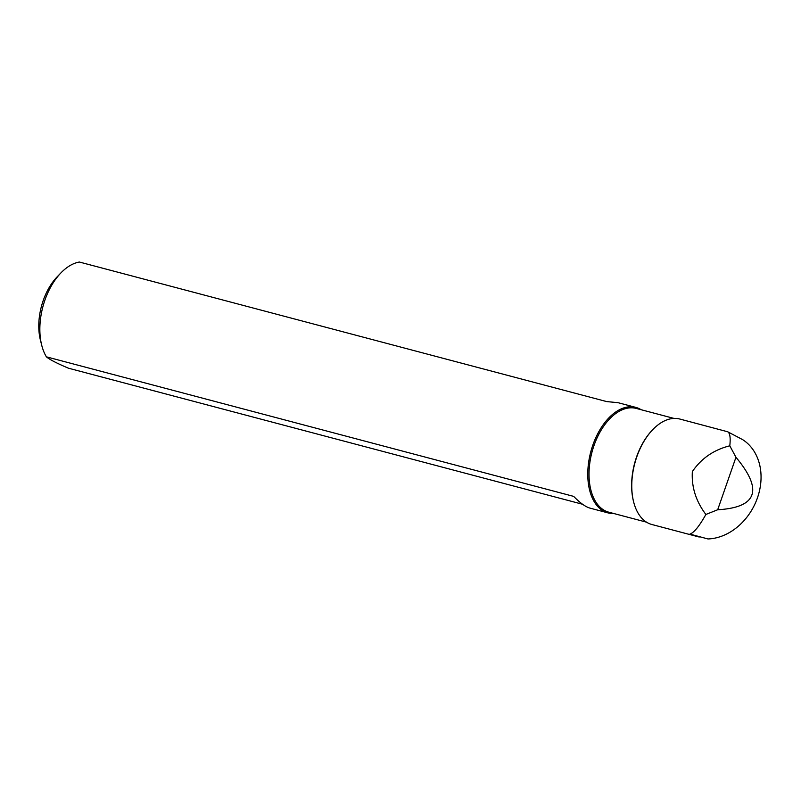 <?xml version="1.0" encoding="UTF-8"?>
<svg xmlns="http://www.w3.org/2000/svg" width="801" height="801" viewBox="0 0 801 801"><rect width="100%" height="100%" fill="white"/><g stroke="black" fill="none" stroke-linecap="round" stroke-linejoin="round"><path stroke-width="1.2" d="M729.791 445.817L735.959 457.281C763.293 490.002 757.205 507.494 717.686 509.756L705.881 514.462C695.919 501.266 691.413 486.968 692.354 471.569C701.386 458.362 713.861 449.782 729.791 445.817C730.682 437.777 729.981 433.101 727.678 431.769L679.789 419.033A54.548 32.14 104.8 0 0 652.715 429.686A54.548 32.14 104.8 0 0 633.621 501.857A54.548 32.14 104.8 0 0 651.874 524.505L699.233 537.04M705.881 514.462C699.323 526.187 693.996 532.735 689.901 534.097L707.994 538.963A54.548 43.715 -62.7 0 0 757.466 497.801A54.548 43.715 -62.7 0 0 742.597 439.609L727.678 431.769M673.981 418.412L636.254 408.43A53.667 31.619 104.8 0 0 593.982 445.606A53.667 31.619 104.8 0 0 608.79 512.189L646.517 522.172M652.475 429.937A53.667 31.619 104.8 0 0 652.244 430.187A53.667 31.619 104.8 0 0 636.585 456.88A53.667 31.619 104.8 0 0 633.451 501.186A53.667 31.619 104.8 0 0 633.531 501.516M717.686 509.756L735.959 457.281M41.702 345.201L40.4 340.035A47.73 28.125 -75.2 0 1 57.111 276.876L60.796 273.031A54.548 32.14 104.8 0 0 44.896 300.165A54.548 32.14 104.8 0 0 41.702 345.201A54.548 32.14 104.8 0 0 46.378 356.825L573.686 496.39C580.084 502.978 585.551 506.903 590.097 508.154L607.869 512.86A54.548 32.14 -75.2 0 1 592.81 445.176A54.548 32.14 -75.2 0 1 635.784 407.389A54.548 32.14 -75.2 0 1 641.14 409.722M613.676 513.481A54.548 32.14 -75.2 0 1 607.869 512.86M582.557 504.26L68.425 368.19C56.881 363.294 49.532 359.509 46.378 356.825M635.784 407.389L618.012 402.683L606.697 401.591L79.389 262.037A54.548 32.14 104.8 0 0 60.796 273.031M633.451 501.186L633.621 501.857M652.244 430.187L652.715 429.686"/></g></svg>
